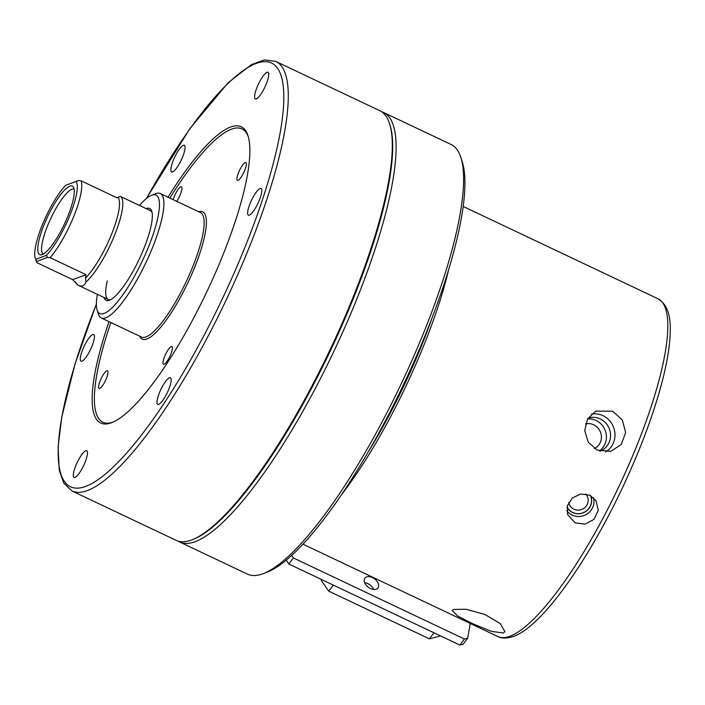 <?xml version="1.0" encoding="UTF-8"?>
<svg xmlns="http://www.w3.org/2000/svg" width="705" height="705" viewBox="0 0 705 705"><rect width="100%" height="100%" fill="white"/><g stroke="black" fill="none" stroke-linecap="round" stroke-linejoin="round"><path stroke-width="1.06" d="M76.158 181.397L65.6 185.362A44.265 10.698 -64.6 0 0 42.943 223.406A44.265 10.698 -64.6 0 0 35.25 257.942A44.265 10.698 -64.6 0 0 35.876 259.29L46.433 255.325A44.265 10.698 -64.6 0 0 69.989 215.096A44.265 10.698 -64.6 0 0 76.158 181.397L78.29 180.559L80.996 180.762A47.543 11.491 115.4 0 1 73.902 216.065A47.543 11.491 115.4 0 1 50.09 257.651L86.028 274.677L85.561 277.999A47.543 11.491 -64.6 0 0 111.663 233.963A47.543 11.491 -64.6 0 0 117.973 197.365L116.933 197.797L80.996 180.762M85.561 277.999L85.887 282.159A49.183 11.888 -64.6 0 0 114.677 234.95A49.183 11.888 -64.6 0 0 120.361 196.404L117.973 197.365M85.887 282.159C84.353 286.027 81.709 287.023 77.938 285.146L72.73 279.673L36.792 262.639A47.543 11.491 115.4 0 1 36.59 262.093L35.25 257.942M110.641 299.704A49.183 11.888 115.4 0 1 108.27 299.528L77.938 285.146A49.183 11.888 -64.6 0 1 76.757 284.027L75.259 281.771M67.997 215.836A37.964 9.174 -64.6 0 0 73.294 186.957A37.964 9.174 -64.6 0 0 44.036 224.842A37.964 9.174 -64.6 0 0 41.119 254.857A37.964 9.174 -64.6 0 0 67.997 215.836M74.051 189.002A36.07 8.716 -64.6 0 0 47.508 225.979A36.07 8.716 -64.6 0 0 43.181 254.144M116.783 197.726L120.361 196.404L150.403 210.636A49.183 11.888 115.4 0 1 152.033 212.364M50.09 257.651L47.376 257.44L36.625 261.485L36.792 262.639M86.028 274.677L72.73 279.673M65.6 185.362L78.29 180.559M47.376 257.44L46.433 255.325M35.876 259.29L36.625 261.485M106.376 378.453A9.835 2.379 -64.6 0 0 107.486 370.733A9.835 2.379 -64.6 0 0 100.172 380.788A9.835 2.379 -64.6 0 0 99.061 388.508A9.835 2.379 -64.6 0 0 106.376 378.453M176.726 201.348A9.835 2.379 -64.6 0 0 180.348 194.448A9.835 2.379 -64.6 0 0 181.458 186.728A9.835 2.379 -64.6 0 0 174.135 196.783A9.835 2.379 -64.6 0 0 173.139 199.638M244.758 170.257A9.835 2.379 -64.6 0 0 245.869 162.538A9.835 2.379 -64.6 0 0 238.554 172.593A9.835 2.379 -64.6 0 0 237.444 180.313A9.835 2.379 -64.6 0 0 244.758 170.257M170.795 354.262A9.835 2.379 -64.6 0 0 171.897 346.543A9.835 2.379 -64.6 0 0 164.582 356.598A9.835 2.379 -64.6 0 0 163.472 364.318A9.835 2.379 -64.6 0 0 170.795 354.262M266.323 83.851A14.752 3.569 -64.6 0 0 267.979 72.263A14.752 3.569 -64.6 0 0 256.999 87.35A14.752 3.569 -64.6 0 0 255.342 98.929A14.752 3.569 -64.6 0 0 266.323 83.851M85.049 462.339A14.752 3.569 -64.6 0 0 86.715 450.751A14.752 3.569 -64.6 0 0 75.735 465.838A14.752 3.569 -64.6 0 0 74.078 477.417A14.752 3.569 -64.6 0 0 85.049 462.339M168.733 389.319A14.752 3.569 -64.6 0 0 170.399 377.739A14.752 3.569 -64.6 0 0 159.418 392.817A14.752 3.569 -64.6 0 0 157.761 404.406A14.752 3.569 -64.6 0 0 168.733 389.319M182.639 156.862A14.752 3.569 -64.6 0 0 184.296 145.283A14.752 3.569 -64.6 0 0 173.315 160.361A14.752 3.569 -64.6 0 0 171.659 171.95A14.752 3.569 -64.6 0 0 182.639 156.862M92.002 346.111A14.752 3.569 -64.6 0 0 93.659 334.523A14.752 3.569 -64.6 0 0 82.688 349.61A14.752 3.569 -64.6 0 0 81.022 361.189A14.752 3.569 -64.6 0 0 92.002 346.111M259.369 200.079A14.752 3.569 -64.6 0 0 261.026 188.491A14.752 3.569 -64.6 0 0 250.055 203.578A14.752 3.569 -64.6 0 0 248.389 215.157A14.752 3.569 -64.6 0 0 259.369 200.079M389.512 123.604L389.918 124.847A236.748 57.228 115.4 0 1 353.593 297.863A236.748 57.228 115.4 0 1 193.549 539.237L192.333 539.713A237.726 57.466 115.4 0 1 176.188 540.356L72.104 491.033A237.726 57.466 115.4 0 0 248.953 248.019A237.726 57.466 115.4 0 0 275.708 61.379L379.792 110.703A237.726 57.466 115.4 0 1 389.512 123.604A237.726 57.466 115.4 0 1 353.038 297.343A237.726 57.466 115.4 0 1 192.333 539.713M168.019 197.215A163.948 39.63 115.4 0 1 247.94 135.58A163.948 39.63 115.4 0 1 222.789 255.404A163.948 39.63 115.4 0 1 111.954 422.559A163.948 39.63 115.4 0 1 109.037 321.665M169.843 198.079A162.309 39.233 115.4 0 1 248.266 136.647M139.484 205.463A65.583 15.854 115.4 0 1 151.531 195.32L155.585 193.725A68.861 16.647 115.4 0 1 160.264 193.54A68.861 16.647 115.4 0 1 152.509 247.605A68.861 16.647 115.4 0 1 101.291 317.99A68.861 16.647 115.4 0 1 98.471 314.254L97.131 310.103A65.583 15.854 115.4 0 1 97.361 294.364M151.531 195.32A65.583 15.854 115.4 0 1 148.605 246.627A65.583 15.854 115.4 0 1 97.131 310.103M146.164 208.627A50.822 12.285 115.4 0 1 151.742 211.236A50.822 12.285 115.4 0 1 143.943 248.38A50.822 12.285 115.4 0 1 109.583 300.198A50.822 12.285 115.4 0 1 104.04 297.528M108.27 299.528A49.183 11.888 115.4 0 1 107.283 280.925M112.985 422.128A162.309 39.233 115.4 0 1 110.87 322.537M381.59 111.725A237.726 57.466 115.4 0 1 383.529 112.474A237.726 57.466 115.4 0 1 356.774 299.114A237.726 57.466 115.4 0 1 179.925 542.127A237.726 57.466 115.4 0 1 178.118 541.096M383.529 112.474L451.094 144.49A237.726 57.466 115.4 0 1 460.823 157.391A237.726 57.466 115.4 0 1 424.339 331.13A237.726 57.466 115.4 0 1 263.635 573.5A237.726 57.466 115.4 0 1 247.49 574.143L179.925 542.127M460.823 157.391L462.163 161.542A234.448 56.673 115.4 0 1 426.181 332.883A234.448 56.673 115.4 0 1 267.697 571.914L263.635 573.5M568.768 502.348A9.835 9.368 154.1 0 0 569.578 504.965A9.835 9.368 154.1 0 0 573.879 509.204A9.835 9.368 154.1 0 0 585.141 507.274A9.835 9.368 154.1 0 0 587.274 496.373A9.835 9.368 154.1 0 0 585.555 493.958M567.058 507.018A12.998 12.382 154.1 0 0 572.663 512.447A12.998 12.382 154.1 0 0 587.529 509.918A12.998 12.382 154.1 0 0 590.376 495.527M566.802 510.649A15.016 14.303 154.1 0 0 572.169 515.099A15.016 14.303 154.1 0 0 588.463 512.949A15.016 14.303 154.1 0 0 593.443 497.642M567.023 507.203A13.113 12.496 154.1 0 0 572.61 512.553A13.113 12.496 154.1 0 0 587.547 510.05A13.113 12.496 154.1 0 0 590.552 495.615M575.148 522.863L585.124 524.132L594.068 519.329L598.281 510.288L596.033 500.709L589.856 495.262L580.788 493.976L572.337 497.941L567.375 505.705L567.578 514.571L575.148 522.863M453.623 609.42L452.249 610.468L457.571 615.976L473.416 624.048L491.526 631.398L503.361 632.984L504.877 631.61L500.294 623.634L484.899 614.443L466.049 609.287L453.623 609.42M605.569 452.002A20.524 19.317 69.4 0 0 614.936 433.425A20.524 19.317 69.4 0 0 602.96 415.642A20.524 19.317 69.4 0 0 591.469 414.064M600.043 451.191A17.546 16.523 69.4 0 0 600.07 451.182A17.546 16.523 69.4 0 0 610.548 435.558A17.546 16.523 69.4 0 0 600.263 418.929A17.546 16.523 69.4 0 0 588.005 418.224M599.312 450.962A17.546 16.523 69.4 0 0 606.309 435.091A17.546 16.523 69.4 0 0 596.122 420.488A17.546 16.523 69.4 0 0 587.573 418.955M594.394 448.539A13.113 12.346 69.4 0 0 601.391 436.739A13.113 12.346 69.4 0 0 593.707 424.78A13.113 12.346 69.4 0 0 585.52 423.961M612.671 411.218L622.303 419.924L625.652 432.535L621.255 444.485L610.741 451.341L597.056 450.054L588.217 442.141L584.736 430.543L587.556 418.981L595.725 411.147L612.671 411.218M448.847 268.825A186.904 45.182 115.4 0 1 342.304 493.667M368.918 450.848A185.265 44.785 -64.6 0 0 432.562 316.545M372.399 577.562A8.196 5.217 37.2 0 0 364.917 578.1A8.196 5.217 37.2 0 0 370.495 588.56A8.196 5.217 37.2 0 0 377.977 588.014A8.196 5.217 37.2 0 0 372.399 577.562M373.632 589.486A8.196 5.217 37.2 0 0 367.807 583.599A8.196 5.217 37.2 0 0 364.679 582.674M464.436 639.021L467.688 638.184L463.097 644.22L459.845 645.057L464.436 639.021L293.351 557.946L288.768 563.991L286.309 560.184M470.235 623.449L467.688 638.184M291.667 555.54L293.351 557.946M459.845 645.057L288.768 563.991M286.274 560.431L286.697 559.867M439.744 635.54L439.144 636.333L429.38 638.845L328.742 591.151L321.26 580.471L321.427 579.466M429.38 638.845L433.963 632.799L333.333 585.115L328.742 591.151M321.26 580.471L321.859 579.677M146.499 198.449A234.448 56.673 115.4 0 1 271.619 63.071A234.448 56.673 115.4 0 1 245.04 247.041A234.448 56.673 115.4 0 1 86.31 486.168A234.448 56.673 115.4 0 1 96.373 304.234M160.264 193.54L200.511 212.619A68.861 16.647 115.4 0 1 192.765 266.675A68.861 16.647 115.4 0 1 141.538 337.069L101.291 317.99M198.651 211.729A70.5 17.043 115.4 0 1 194.721 267.16A70.5 17.043 115.4 0 1 139.678 336.188M463.123 206.433L657.915 298.735A186.904 45.182 115.4 0 1 628.173 466.216A186.904 45.182 115.4 0 1 510.12 636.192A186.904 45.182 115.4 0 1 497.845 636.536L303.053 544.225M96.373 303.961L74.88 364.494L61.705 417.378L58.092 447.12L59.229 470.076L63.785 483.128L72.104 491.033M146.287 198.625L190.05 128.398L228.103 82.776L251.403 64.648L264.349 59.943L275.708 61.379M657.915 298.735C671.451 306.922 670.922 325.234 669.75 340.823C668.56 353.963 665.564 369.297 660.779 386.816C652.063 418.321 639.285 451.984 622.445 487.807C587.15 562.572 541.766 626.392 513.637 636.359C506.807 638.589 501.546 638.651 497.845 636.536"/></g></svg>
